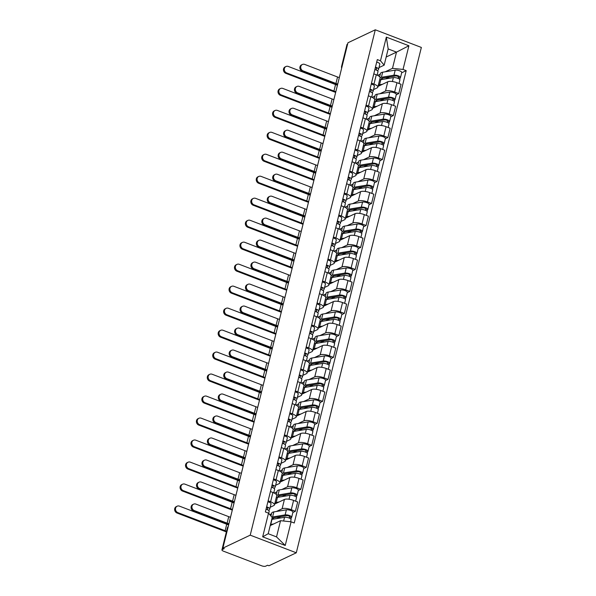 <?xml version="1.0" encoding="UTF-8"?>
<svg xmlns="http://www.w3.org/2000/svg" width="596" height="596" viewBox="0 0 596 596"><rect width="100%" height="100%" fill="white"/><g stroke="black" fill="none" stroke-linecap="round" stroke-linejoin="round"><path stroke-width="0.89" d="M222.882 548.126L224.223 548.64L222.219 549.587A3.062 0.976 -166.1 0 0 221.928 549.885A3.062 0.976 -166.1 0 0 223.604 551.233L261.614 565.783A3.062 0.976 -166.1 0 0 265.592 566.2L267.604 565.246L268.945 565.76L296.286 552.79L421.35 47.442L375.286 29.8L250.223 535.156L222.882 548.126L347.945 42.77L375.286 29.8M342.216 65.918L341.873 66.082A3.062 0.976 13.9 0 0 341.582 66.372L346.991 44.529A3.062 0.976 13.9 0 1 347.282 44.238L341.873 66.082A3.062 2.704 64.6 0 0 341.843 67.43M296.286 552.79L250.223 535.156M276.388 511.48L282.124 508.753A7.04 2.242 13.9 0 1 291.28 509.707L295.378 511.279L297.68 501.974L293.582 500.409A7.04 2.242 -166.1 0 0 284.426 499.455L274.659 504.089M269.764 514.616L271.523 513.789M274.458 504.894L276.76 495.596A7.04 2.242 -166.1 0 0 272.901 492.49L270.599 501.787A7.04 2.242 13.9 0 1 274.458 504.894A7.04 2.242 13.9 0 1 273.795 505.564L270.174 507.285M270.599 501.787L268.125 500.841M292.86 512.471L295.378 511.279M272.901 492.49L270.428 491.536M281.834 489.495L287.563 486.776A7.04 2.242 13.9 0 1 296.719 487.722L300.816 489.294L303.118 479.989L299.021 478.424A7.04 2.242 -166.1 0 0 289.865 477.47L280.098 482.104M274.264 493.078L276.961 491.804M273.564 478.856L276.037 479.802A7.04 2.242 13.9 0 1 279.897 482.909A7.04 2.242 13.9 0 1 279.241 483.587L275.62 485.3M298.298 490.486L300.816 489.294M279.897 482.909L282.199 473.611A7.04 2.242 -166.1 0 0 278.339 470.505L275.866 469.559M287.272 467.51L293.009 464.791A7.04 2.242 13.9 0 1 302.165 465.737L306.262 467.309L308.564 458.004L304.467 456.439A7.04 2.242 -166.1 0 0 295.303 455.486L285.536 460.119M279.703 471.093L282.4 469.819M279.002 456.871L281.483 457.817A7.04 2.242 13.9 0 1 285.342 460.924A7.04 2.242 13.9 0 1 284.679 461.602L281.059 463.315M303.736 468.501L306.262 467.309M285.342 460.924L287.637 451.626A7.04 2.242 -166.1 0 0 283.785 448.52L281.305 447.574M292.71 445.525L298.447 442.806A7.04 2.242 13.9 0 1 307.603 443.752L311.701 445.324L314.003 436.026L309.905 434.454A7.04 2.242 -166.1 0 0 300.749 433.501L290.982 438.135M285.149 449.116L287.838 447.834M284.448 434.886L286.922 435.832A7.04 2.242 13.9 0 1 290.781 438.939A7.04 2.242 13.9 0 1 290.118 439.617L286.497 441.331M309.182 446.516L311.701 445.324M290.781 438.939L293.083 429.642A7.04 2.242 -166.1 0 0 289.224 426.535L286.75 425.589M298.149 423.54L303.885 420.821A7.04 2.242 13.9 0 1 313.042 421.774L317.139 423.339L319.441 414.041L315.344 412.469A7.04 2.242 -166.1 0 0 306.188 411.516L296.421 416.15M290.587 427.131L293.284 425.849M289.887 412.901L292.36 413.855A7.04 2.242 13.9 0 1 296.219 416.962A7.04 2.242 13.9 0 1 295.556 417.632L291.943 419.346M314.621 424.538L317.139 423.339M296.219 416.962L298.522 407.657A7.04 2.242 -166.1 0 0 294.662 404.55L292.189 403.604M303.595 401.555L309.324 398.836A7.04 2.242 13.9 0 1 318.488 399.789L322.578 401.354L324.88 392.056L320.79 390.484A7.04 2.242 -166.1 0 0 311.626 389.538L301.859 394.172M296.026 405.146L298.723 403.865M295.325 390.916L297.806 391.87A7.04 2.242 13.9 0 1 301.658 394.977A7.04 2.242 13.9 0 1 301.002 395.647L297.382 397.361M320.059 402.553L322.578 401.354M301.658 394.977L303.96 385.672A7.04 2.242 -166.1 0 0 300.108 382.565L297.627 381.619M309.033 379.57L314.77 376.851A7.04 2.242 13.9 0 1 323.926 377.804L328.024 379.369L330.326 370.071L326.228 368.499A7.04 2.242 -166.1 0 0 317.072 367.553L307.298 372.187M301.472 383.161L304.161 381.88M300.764 368.939L303.245 369.885A7.04 2.242 13.9 0 1 307.104 372.992A7.04 2.242 13.9 0 1 306.441 373.662L302.82 375.383M325.505 380.568L328.024 379.369M307.104 372.992L309.406 363.687A7.04 2.242 -166.1 0 0 305.547 360.58L303.066 359.634M314.472 357.585L320.208 354.866A7.04 2.242 13.9 0 1 329.365 355.819L333.462 357.384L335.764 348.086L331.667 346.514A7.04 2.242 -166.1 0 0 322.51 345.568L312.744 350.202M306.91 361.176L309.6 359.895M306.21 346.954L308.683 347.9A7.04 2.242 13.9 0 1 312.542 351.007A7.04 2.242 13.9 0 1 311.879 351.677L308.259 353.398M330.944 358.583L333.462 357.384M312.542 351.007L314.844 341.702A7.04 2.242 -166.1 0 0 310.985 338.595L308.512 337.649M319.91 335.6L325.647 332.881A7.04 2.242 13.9 0 1 334.803 333.834L338.9 335.406L341.203 326.101L337.105 324.537A7.04 2.242 -166.1 0 0 327.949 323.583L318.182 328.217M312.349 339.191L315.046 337.917M311.648 324.969L314.122 325.915A7.04 2.242 13.9 0 1 317.981 329.022A7.04 2.242 13.9 0 1 317.325 329.692L313.705 331.413M336.382 336.598L338.9 335.406M317.981 329.022L320.283 319.717A7.04 2.242 -166.1 0 0 316.424 316.618L313.95 315.664M325.356 313.623L331.085 310.896A7.04 2.242 13.9 0 1 340.249 311.85L344.339 313.421L346.641 304.116L342.551 302.552A7.04 2.242 -166.1 0 0 333.387 301.598L323.621 306.232M317.787 317.206L320.484 315.932M317.087 302.984L319.568 303.93A7.04 2.242 13.9 0 1 323.419 307.037A7.04 2.242 13.9 0 1 322.764 307.707L319.143 309.428M341.821 314.613L344.339 313.421M323.419 307.037L325.721 297.739A7.04 2.242 -166.1 0 0 321.87 294.633L319.389 293.679M330.795 291.638L336.531 288.918A7.04 2.242 13.9 0 1 345.687 289.865L349.785 291.437L352.087 282.132L347.99 280.567A7.04 2.242 -166.1 0 0 338.833 279.613L329.059 284.247M323.233 295.221L325.923 293.947M322.525 280.999L325.006 281.945A7.04 2.242 13.9 0 1 328.865 285.052A7.04 2.242 13.9 0 1 328.202 285.73L324.582 287.443M347.267 292.629L349.785 291.437M328.865 285.052L331.167 275.754A7.04 2.242 -166.1 0 0 327.308 272.648L324.827 271.702M336.233 269.653L341.97 266.933A7.04 2.242 13.9 0 1 351.126 267.88L355.223 269.452L357.525 260.147L353.428 258.582A7.04 2.242 -166.1 0 0 344.272 257.628L334.505 262.262M328.672 273.236L331.369 271.962M327.971 259.014L330.445 259.96A7.04 2.242 13.9 0 1 334.304 263.067A7.04 2.242 13.9 0 1 333.641 263.745L330.02 265.458M352.705 270.644L355.223 269.452M334.304 263.067L336.606 253.769A7.04 2.242 -166.1 0 0 332.747 250.663L330.273 249.717M341.679 247.668L347.408 244.949A7.04 2.242 13.9 0 1 356.564 245.895L360.662 247.467L362.964 238.169L358.866 236.597A7.04 2.242 -166.1 0 0 349.71 235.644L339.944 240.277M334.11 251.259L336.807 249.977M333.41 237.029L335.883 237.975A7.04 2.242 13.9 0 1 339.742 241.082A7.04 2.242 13.9 0 1 339.087 241.76L335.466 243.473M358.144 248.659L360.662 247.467M339.742 241.082L342.044 231.784A7.04 2.242 -166.1 0 0 338.185 228.678L335.712 227.732M347.118 225.683L352.854 222.964A7.04 2.242 13.9 0 1 362.01 223.917L366.108 225.482L368.402 216.184L364.312 214.612A7.04 2.242 -166.1 0 0 355.149 213.659L345.382 218.292M339.549 229.274L342.246 227.992M338.848 215.044L341.329 215.998A7.04 2.242 13.9 0 1 345.188 219.105A7.04 2.242 13.9 0 1 344.525 219.775L340.905 221.489M363.582 226.681L366.108 225.482M345.188 219.105L347.483 209.799A7.04 2.242 -166.1 0 0 343.631 206.693L341.15 205.747M352.556 203.698L358.293 200.979A7.04 2.242 13.9 0 1 367.449 201.932L371.546 203.497L373.848 194.199L369.751 192.627A7.04 2.242 -166.1 0 0 360.595 191.681L350.828 196.315M344.995 207.289L347.684 206.007M344.294 193.059L346.768 194.013A7.04 2.242 13.9 0 1 350.627 197.12A7.04 2.242 13.9 0 1 349.964 197.79L346.343 199.511M369.028 204.696L371.546 203.497M350.627 197.12L352.929 187.814A7.04 2.242 -166.1 0 0 349.07 184.708L346.596 183.762M357.995 181.713L363.731 178.994A7.04 2.242 13.9 0 1 372.887 179.947L376.985 181.512L379.287 172.214L375.189 170.642A7.04 2.242 -166.1 0 0 366.033 169.696L356.266 174.33M350.433 185.304L353.13 184.022M349.733 171.082L352.206 172.028A7.04 2.242 13.9 0 1 356.065 175.135A7.04 2.242 13.9 0 1 355.402 175.805L351.789 177.526M374.467 182.711L376.985 181.512M356.065 175.135L358.367 165.83A7.04 2.242 -166.1 0 0 354.508 162.723L352.035 161.777M363.441 159.728L369.17 157.009A7.04 2.242 13.9 0 1 378.333 157.962L382.423 159.527L384.725 150.229L380.635 148.657A7.04 2.242 -166.1 0 0 371.472 147.711L361.705 152.345M355.872 163.319L358.569 162.037M355.171 149.097L357.652 150.043A7.04 2.242 13.9 0 1 361.504 153.15A7.04 2.242 13.9 0 1 360.848 153.82L357.228 155.541M379.905 160.726L382.423 159.527M361.504 153.15L363.806 143.845A7.04 2.242 -166.1 0 0 359.954 140.738L357.473 139.792M368.879 137.743L374.616 135.024A7.04 2.242 13.9 0 1 383.772 135.977L387.869 137.549L390.171 128.244L386.074 126.68A7.04 2.242 -166.1 0 0 376.918 125.726L367.143 130.36M361.318 141.334L364.007 140.06M360.61 127.112L363.091 128.058A7.04 2.242 13.9 0 1 366.95 131.165A7.04 2.242 13.9 0 1 366.287 131.835L362.666 133.556M385.344 138.741L387.869 137.549M366.95 131.165L369.252 121.867A7.04 2.242 -166.1 0 0 365.393 118.76L362.912 117.807M374.318 115.766L380.054 113.039A7.04 2.242 13.9 0 1 389.21 113.992L393.308 115.564L395.61 106.259L391.512 104.695A7.04 2.242 -166.1 0 0 382.356 103.741L372.589 108.375M366.756 119.349L369.445 118.075M366.056 105.127L368.529 106.073A7.04 2.242 13.9 0 1 372.388 109.18A7.04 2.242 13.9 0 1 371.725 109.85L368.105 111.571M390.79 116.756L393.308 115.564M372.388 109.18L374.69 99.882A7.04 2.242 -166.1 0 0 370.831 96.776L368.358 95.822M379.756 93.781L385.493 91.061A7.04 2.242 13.9 0 1 394.649 92.007L398.746 93.579L401.048 84.274L396.951 82.71A7.04 2.242 -166.1 0 0 387.795 81.756L378.028 86.39M372.195 97.364L374.891 96.09M371.494 83.142L373.968 84.088A7.04 2.242 13.9 0 1 377.827 87.195A7.04 2.242 13.9 0 1 377.171 87.873L373.55 89.586M396.228 94.771L398.746 93.579M377.827 87.195L380.129 77.897A7.04 2.242 -166.1 0 0 376.27 74.791L373.796 73.844M372.276 92.931L372.411 92.402M366.838 114.916L366.972 114.387M361.399 136.901L361.526 136.372M355.954 158.886L356.088 158.357M350.515 180.871L350.649 180.335M345.077 202.849L345.211 202.32M339.638 224.834L339.765 224.305M334.192 246.819L334.326 246.29M328.754 268.803L328.888 268.274M323.315 290.788L323.442 290.259M317.877 312.773L318.003 312.244M312.431 334.758L312.565 334.229M306.992 356.743L307.126 356.214M301.554 378.728L301.68 378.192M296.108 400.706L296.242 400.177M290.669 422.691L290.803 422.162M285.231 444.676L285.365 444.147M279.792 466.661L279.919 466.132M274.346 488.645L274.48 488.117M268.908 510.63L269.042 510.102M280.537 520.703L291.094 521.798L285.231 545.474L262.672 536.832L268.528 513.156L272.216 517.514L268.2 533.718L276.529 536.907L280.537 520.703L270.212 525.597M386.171 57.03L396.496 52.128L388.175 48.939L384.167 65.15L380.479 60.792L377.32 59.585L265.376 511.949L268.528 513.156M380.479 60.792L386.335 37.116L408.901 45.758L403.038 69.434L392.488 68.339L396.496 52.128L408.901 45.758M291.094 521.798L294.245 523.005L406.196 70.641L403.038 69.434M377.633 75.379L380.33 74.105M385.202 71.796L392.488 68.339M377.722 70.946L377.849 70.417M384.167 65.15L378.989 67.601M401.667 72.787L406.196 70.641M285.231 545.474L276.529 536.907M262.672 536.832L268.2 533.718M388.175 48.939L386.335 37.116M228.767 524.338A7.733 2.458 13.9 0 1 226.286 523.556L193.454 510.981A3.524 3.114 -115.4 0 1 191.085 507.822A3.524 3.114 -115.4 0 1 192.746 504.559L193.588 504.156A3.524 3.114 64.6 0 0 191.927 507.42A3.524 3.114 64.6 0 0 194.296 510.578L227.128 523.154A5.744 1.825 -166.1 0 0 228.924 523.728M227.128 523.154L228.73 516.672L195.898 504.097A3.524 3.114 64.6 0 0 193.588 504.156M267.112 509.595L267.827 508.462A1.84 0.581 -166.1 0 0 267.85 508.403A1.84 0.581 -166.1 0 0 266.486 507.472M268.781 510.511L269.735 508.999A3.829 1.214 -166.1 0 0 269.779 508.88A3.829 1.214 -166.1 0 0 266.635 506.853M270.986 503.925A3.829 1.214 -166.1 0 0 271.038 503.806A3.829 1.214 -166.1 0 0 267.895 501.78M269.139 511.398A3.829 1.214 -166.1 0 0 269.191 511.279A3.829 1.214 -166.1 0 0 266.047 509.245M228.73 516.672A5.744 1.825 -166.1 0 0 230.525 517.246M226.383 531.893A29.554 9.402 13.9 0 1 224.29 531.118L177.019 513.022A3.524 3.114 -115.4 0 1 174.65 509.863A3.524 3.114 -115.4 0 1 176.312 506.6L177.154 506.198A3.524 3.114 64.6 0 0 175.492 509.461A3.524 3.114 64.6 0 0 177.861 512.62L225.132 530.723A27.565 8.769 -166.1 0 0 226.54 531.245M228.618 524.934A27.565 8.769 -166.1 0 1 226.733 524.242L179.463 506.138A3.524 3.114 64.6 0 0 177.154 506.198M271.746 519.414A9.186 2.92 13.9 0 1 272 519.362L284.553 517.298A3.829 1.214 13.9 0 1 288.807 517.902A3.829 1.214 13.9 0 1 291.079 519.66L290.565 521.746M270.487 524.48A9.186 2.92 13.9 0 1 270.74 524.435L273.691 523.951M272.432 519.295A7.197 2.287 13.9 0 1 272.357 518.699A7.197 2.287 13.9 0 1 274.048 517.715L286.609 515.652A1.84 0.581 13.9 0 1 288.65 515.942A1.84 0.581 13.9 0 1 289.738 516.784A1.84 0.581 13.9 0 1 289.567 516.963L289.291 518.095M276.693 518.595L280.91 516.59M273.586 517.82L273.251 519.161M271.888 517.127A9.186 2.92 13.9 0 1 272.588 516.97L285.141 514.899A3.829 1.214 13.9 0 1 289.395 515.51A3.829 1.214 13.9 0 1 291.675 517.261A3.829 1.214 13.9 0 1 291.317 517.626L290.93 519.168M270.964 516.032L271.679 513.149A9.186 2.92 13.9 0 1 273.847 511.897L286.4 509.826A3.829 1.214 13.9 0 1 290.654 510.437A3.829 1.214 13.9 0 1 292.927 512.188L291.675 517.261M273.34 518.803L273.966 519.042M289.671 516.546L289.567 516.963L291.317 517.626M234.206 502.353A7.733 2.458 13.9 0 1 231.725 501.571L198.893 488.996A3.524 3.114 -115.4 0 1 196.524 485.837A3.524 3.114 -115.4 0 1 198.185 482.574L199.027 482.171A3.524 3.114 64.6 0 0 197.365 485.435A3.524 3.114 64.6 0 0 199.735 488.601L232.567 501.169A5.744 1.825 -166.1 0 0 234.362 501.743M232.567 501.169L234.176 494.687L201.336 482.112A3.524 3.114 64.6 0 0 199.027 482.171M272.551 487.61L273.266 486.478A1.84 0.581 -166.1 0 0 273.288 486.418A1.84 0.581 -166.1 0 0 271.925 485.487M274.22 488.526L275.173 487.014A3.829 1.214 -166.1 0 0 275.225 486.895A3.829 1.214 -166.1 0 0 272.074 484.868M276.425 481.94A3.829 1.214 -166.1 0 0 276.477 481.821A3.829 1.214 -166.1 0 0 273.333 479.795M274.577 489.413A3.829 1.214 -166.1 0 0 274.629 489.294A3.829 1.214 -166.1 0 0 271.485 487.26M234.176 494.687A5.744 1.825 -166.1 0 0 235.964 495.261M239.652 480.369A7.733 2.458 13.9 0 1 237.171 479.586L204.331 467.011A3.524 3.114 -115.4 0 1 201.97 463.852A3.524 3.114 -115.4 0 1 203.623 460.589L204.465 460.187A3.524 3.114 64.6 0 0 202.811 463.45A3.524 3.114 64.6 0 0 205.173 466.616L238.013 479.184A5.744 1.825 -166.1 0 0 239.801 479.758M238.013 479.184L239.614 472.702L206.782 460.134A3.524 3.114 64.6 0 0 204.465 460.187M277.989 465.625L278.704 464.493A1.84 0.581 -166.1 0 0 278.734 464.433A1.84 0.581 -166.1 0 0 277.363 463.502M279.666 466.541L280.612 465.029A3.829 1.214 -166.1 0 0 280.664 464.91A3.829 1.214 -166.1 0 0 277.52 462.883M281.871 459.956A3.829 1.214 -166.1 0 0 281.923 459.836A3.829 1.214 -166.1 0 0 278.772 457.81M280.023 467.428A3.829 1.214 -166.1 0 0 280.068 467.309A3.829 1.214 -166.1 0 0 276.924 465.275M239.614 472.702A5.744 1.825 -166.1 0 0 241.402 473.276M232.298 510.072A29.554 9.402 13.9 0 1 229.728 509.14L182.458 491.037A3.524 3.114 -115.4 0 1 180.096 487.878A3.524 3.114 -115.4 0 1 181.75 484.615L182.592 484.213A3.524 3.114 64.6 0 0 180.938 487.476A3.524 3.114 64.6 0 0 183.3 490.635L230.57 508.738A27.565 8.769 -166.1 0 0 232.455 509.431M234.064 502.95A27.565 8.769 -166.1 0 1 232.179 502.257L184.909 484.153A3.524 3.114 64.6 0 0 182.592 484.213M276.239 497.712A9.186 2.92 13.9 0 1 277.438 497.377L289.991 495.313A3.829 1.214 13.9 0 1 294.245 495.917A3.829 1.214 13.9 0 1 296.517 497.675L295.646 501.199M274.98 502.786A9.186 2.92 13.9 0 1 276.179 502.45L279.129 501.966M277.87 497.31A7.197 2.287 13.9 0 1 277.796 496.721A7.197 2.287 13.9 0 1 279.494 495.738L292.047 493.667A1.84 0.581 13.9 0 1 294.089 493.957A1.84 0.581 13.9 0 1 295.184 494.799A1.84 0.581 13.9 0 1 295.005 494.978L294.729 496.11M282.132 496.61L286.356 494.606M279.025 495.835L278.697 497.176M276.775 495.336A9.186 2.92 13.9 0 1 278.027 494.985L290.587 492.914A3.829 1.214 13.9 0 1 294.841 493.525A3.829 1.214 13.9 0 1 297.113 495.276A3.829 1.214 13.9 0 1 296.756 495.641L296.376 497.183M276.298 494.464L277.118 491.164A9.186 2.92 13.9 0 1 279.286 489.912L291.839 487.841A3.829 1.214 13.9 0 1 296.093 488.452A3.829 1.214 13.9 0 1 298.373 490.203L297.113 495.276M278.786 496.818L279.405 497.057M295.109 494.568L295.005 494.978L296.756 495.641M237.737 488.087A29.554 9.402 13.9 0 1 235.174 487.155L187.896 469.052A3.524 3.114 -115.4 0 1 185.535 465.893A3.524 3.114 -115.4 0 1 187.189 462.63L188.038 462.228A3.524 3.114 64.6 0 0 186.377 465.491A3.524 3.114 64.6 0 0 188.738 468.65L236.016 486.753A27.565 8.769 -166.1 0 0 237.901 487.446M239.503 480.965A27.565 8.769 -166.1 0 1 237.618 480.272L190.347 462.168A3.524 3.114 64.6 0 0 188.038 462.228M281.677 475.727A9.186 2.92 13.9 0 1 282.876 475.399L295.43 473.328A3.829 1.214 13.9 0 1 299.684 473.939A3.829 1.214 13.9 0 1 301.963 475.69L301.092 479.214M280.418 480.801A9.186 2.92 13.9 0 1 281.625 480.473L284.568 479.981M283.309 475.325A7.197 2.287 13.9 0 1 283.234 474.736A7.197 2.287 13.9 0 1 284.933 473.753L297.486 471.682A1.84 0.581 13.9 0 1 299.527 471.972A1.84 0.581 13.9 0 1 300.622 472.814A1.84 0.581 13.9 0 1 300.451 472.993L300.168 474.125M287.57 474.625L291.794 472.621M284.471 473.85L284.136 475.191M282.213 473.351A9.186 2.92 13.9 0 1 283.473 473L296.026 470.929A3.829 1.214 13.9 0 1 300.28 471.54A3.829 1.214 13.9 0 1 302.552 473.291A3.829 1.214 13.9 0 1 302.194 473.664L301.814 475.198M281.744 472.479L282.556 469.179A9.186 2.92 13.9 0 1 284.724 467.927L297.277 465.856A3.829 1.214 13.9 0 1 301.539 466.467A3.829 1.214 13.9 0 1 303.811 468.218L302.552 473.291M284.225 474.833L284.851 475.072M300.548 472.583L300.451 472.993L302.194 473.664M245.09 458.391A7.733 2.458 13.9 0 1 242.609 457.601L209.77 445.026A3.524 3.114 -115.4 0 1 207.408 441.867A3.524 3.114 -115.4 0 1 209.069 438.604L209.911 438.209A3.524 3.114 64.6 0 0 208.25 441.472A3.524 3.114 64.6 0 0 210.619 444.631L243.451 457.199A5.744 1.825 -166.1 0 0 245.239 457.773M243.451 457.199L245.053 450.718L212.221 438.149A3.524 3.114 64.6 0 0 209.911 438.209M283.435 443.64L284.15 442.508A1.84 0.581 -166.1 0 0 284.173 442.448A1.84 0.581 -166.1 0 0 282.802 441.517M285.104 444.556L286.05 443.044A3.829 1.214 -166.1 0 0 286.102 442.925A3.829 1.214 -166.1 0 0 282.958 440.898M287.309 437.971A3.829 1.214 -166.1 0 0 287.361 437.851A3.829 1.214 -166.1 0 0 284.21 435.825M285.462 445.443A3.829 1.214 -166.1 0 0 285.514 445.324A3.829 1.214 -166.1 0 0 282.362 443.297M245.053 450.718A5.744 1.825 -166.1 0 0 246.848 451.291M250.529 436.406A7.733 2.458 13.9 0 1 248.048 435.616L215.216 423.048A3.524 3.114 -115.4 0 1 212.846 419.882A3.524 3.114 -115.4 0 1 214.508 416.619L215.35 416.224A3.524 3.114 64.6 0 0 213.688 419.487A3.524 3.114 64.6 0 0 216.057 422.646L248.89 435.222A5.744 1.825 -166.1 0 0 250.685 435.788M248.89 435.222L250.491 428.733L217.659 416.164A3.524 3.114 64.6 0 0 215.35 416.224M288.874 421.655L289.589 420.523A1.84 0.581 -166.1 0 0 289.611 420.463A1.84 0.581 -166.1 0 0 288.248 419.532M290.543 422.571L291.496 421.059A3.829 1.214 -166.1 0 0 291.548 420.947A3.829 1.214 -166.1 0 0 288.397 418.913M292.748 415.986A3.829 1.214 -166.1 0 0 292.8 415.874A3.829 1.214 -166.1 0 0 289.656 413.84M290.9 423.458A3.829 1.214 -166.1 0 0 290.952 423.339A3.829 1.214 -166.1 0 0 287.808 421.312M250.491 428.733A5.744 1.825 -166.1 0 0 252.287 429.306M255.967 414.421A7.733 2.458 13.9 0 1 253.486 413.631L220.654 401.063A3.524 3.114 -115.4 0 1 218.285 397.897A3.524 3.114 -115.4 0 1 219.946 394.634L220.788 394.239A3.524 3.114 64.6 0 0 219.127 397.502A3.524 3.114 64.6 0 0 221.496 400.661L254.328 413.237A5.744 1.825 -166.1 0 0 256.124 413.803M254.328 413.237L255.937 406.755L223.098 394.18A3.524 3.114 64.6 0 0 220.788 394.239M294.312 399.678L295.027 398.538A1.84 0.581 -166.1 0 0 295.05 398.478A1.84 0.581 -166.1 0 0 293.686 397.547M295.981 400.587L296.935 399.082A3.829 1.214 -166.1 0 0 296.987 398.962A3.829 1.214 -166.1 0 0 293.835 396.929M298.194 394.008A3.829 1.214 -166.1 0 0 298.238 393.889A3.829 1.214 -166.1 0 0 295.095 391.855M296.339 401.473A3.829 1.214 -166.1 0 0 296.391 401.354A3.829 1.214 -166.1 0 0 293.247 399.327M255.937 406.755A5.744 1.825 -166.1 0 0 257.725 407.321M243.183 466.102A29.554 9.402 13.9 0 1 240.613 465.171L193.342 447.067A3.524 3.114 -115.4 0 1 190.973 443.908A3.524 3.114 -115.4 0 1 192.635 440.645L193.476 440.243A3.524 3.114 64.6 0 0 191.815 443.506A3.524 3.114 64.6 0 0 194.184 446.665L241.455 464.768A27.565 8.769 -166.1 0 0 243.339 465.461M244.941 458.98A27.565 8.769 -166.1 0 1 243.056 458.287L195.786 440.183A3.524 3.114 64.6 0 0 193.476 440.243M287.116 453.742A9.186 2.92 13.9 0 1 288.315 453.414L300.876 451.343A3.829 1.214 13.9 0 1 305.13 451.954A3.829 1.214 13.9 0 1 307.402 453.705L306.53 457.229M285.864 458.816A9.186 2.92 13.9 0 1 287.063 458.488L290.006 458.004M288.747 453.34A7.197 2.287 13.9 0 1 288.673 452.751A7.197 2.287 13.9 0 1 290.371 451.768L302.924 449.697A1.84 0.581 13.9 0 1 304.973 449.987A1.84 0.581 13.9 0 1 306.061 450.829A1.84 0.581 13.9 0 1 305.89 451.008L305.606 452.14M293.016 452.64L297.233 450.636M289.909 451.865L289.574 453.206M287.659 451.366A9.186 2.92 13.9 0 1 288.911 451.016L301.464 448.952A3.829 1.214 13.9 0 1 305.718 449.555A3.829 1.214 13.9 0 1 307.998 451.314A3.829 1.214 13.9 0 1 307.633 451.679L307.253 453.213M287.183 450.494L287.995 447.201A9.186 2.92 13.9 0 1 290.163 445.942L302.723 443.878A3.829 1.214 13.9 0 1 306.977 444.482A3.829 1.214 13.9 0 1 309.25 446.24L307.998 451.314M289.663 452.848L290.289 453.087M305.994 450.598L305.89 451.008L307.633 451.679M248.621 444.117A29.554 9.402 13.9 0 1 246.051 443.186L198.781 425.082A3.524 3.114 -115.4 0 1 196.412 421.923A3.524 3.114 -115.4 0 1 198.073 418.66L198.915 418.258A3.524 3.114 64.6 0 0 197.254 421.521A3.524 3.114 64.6 0 0 199.623 424.687L246.893 442.783A27.565 8.769 -166.1 0 0 248.778 443.476M250.387 436.995A27.565 8.769 -166.1 0 1 248.502 436.302L201.225 418.198A3.524 3.114 64.6 0 0 198.915 418.258M292.554 431.757A9.186 2.92 13.9 0 1 293.761 431.43L306.314 429.358A3.829 1.214 13.9 0 1 310.568 429.969A3.829 1.214 13.9 0 1 312.84 431.72L311.969 435.244M291.302 436.831A9.186 2.92 13.9 0 1 292.502 436.503L295.452 436.019M294.193 431.355A7.197 2.287 13.9 0 1 294.119 430.766A7.197 2.287 13.9 0 1 295.817 429.783L308.37 427.712A1.84 0.581 13.9 0 1 310.412 428.002A1.84 0.581 13.9 0 1 311.499 428.844A1.84 0.581 13.9 0 1 311.328 429.023L311.052 430.156M298.454 430.655L302.671 428.651M295.348 429.88L295.02 431.221M293.098 429.381A9.186 2.92 13.9 0 1 294.35 429.031L306.903 426.967A3.829 1.214 13.9 0 1 311.164 427.57A3.829 1.214 13.9 0 1 313.436 429.329A3.829 1.214 13.9 0 1 313.079 429.694L312.699 431.228M292.621 428.517L293.441 425.216A9.186 2.92 13.9 0 1 295.609 423.957L308.162 421.893A3.829 1.214 13.9 0 1 312.416 422.497A3.829 1.214 13.9 0 1 314.688 424.255L313.436 429.329M295.102 430.863L295.728 431.102M311.432 428.613L311.328 429.023L313.079 429.694M254.06 422.132A29.554 9.402 13.9 0 1 251.49 421.201L204.219 403.097A3.524 3.114 -115.4 0 1 201.858 399.938A3.524 3.114 -115.4 0 1 203.512 396.675L204.353 396.273A3.524 3.114 64.6 0 0 202.7 399.543A3.524 3.114 64.6 0 0 205.061 402.702L252.331 420.798A27.565 8.769 -166.1 0 0 254.216 421.491M255.826 415.01A27.565 8.769 -166.1 0 1 253.941 414.317L206.67 396.221A3.524 3.114 64.6 0 0 204.353 396.273M298 409.772A9.186 2.92 13.9 0 1 299.199 409.445L311.753 407.373A3.829 1.214 13.9 0 1 316.007 407.984A3.829 1.214 13.9 0 1 318.279 409.735L317.407 413.259M296.741 414.846A9.186 2.92 13.9 0 1 297.94 414.518L300.891 414.034M299.632 409.37A7.197 2.287 13.9 0 1 299.557 408.782A7.197 2.287 13.9 0 1 301.256 407.798L313.809 405.727A1.84 0.581 13.9 0 1 315.85 406.025A1.84 0.581 13.9 0 1 316.945 406.867A1.84 0.581 13.9 0 1 316.774 407.038L316.491 408.171M303.893 408.67L308.117 406.666M300.786 407.895L300.459 409.236M298.536 407.403A9.186 2.92 13.9 0 1 299.795 407.046L312.349 404.982A3.829 1.214 13.9 0 1 316.603 405.585A3.829 1.214 13.9 0 1 318.875 407.344A3.829 1.214 13.9 0 1 318.517 407.709L318.137 409.243M298.06 406.532L298.879 403.231A9.186 2.92 13.9 0 1 301.047 401.972L313.6 399.909A3.829 1.214 13.9 0 1 317.854 400.512A3.829 1.214 13.9 0 1 320.134 402.27L318.875 407.344M300.548 408.878L301.166 409.117M316.871 406.628L316.774 407.038L318.517 407.709M261.413 392.436A7.733 2.458 13.9 0 1 258.932 391.647L226.093 379.078A3.524 3.114 -115.4 0 1 223.731 375.92A3.524 3.114 -115.4 0 1 225.385 372.656L226.227 372.254A3.524 3.114 64.6 0 0 224.573 375.517A3.524 3.114 64.6 0 0 226.934 378.676L259.774 391.252A5.744 1.825 -166.1 0 0 261.562 391.818M259.774 391.252L261.376 384.77L228.544 372.195A3.524 3.114 64.6 0 0 226.227 372.254M299.758 377.693L300.466 376.553A1.84 0.581 -166.1 0 0 300.496 376.501A1.84 0.581 -166.1 0 0 299.125 375.562M301.427 378.609L302.373 377.097A3.829 1.214 -166.1 0 0 302.425 376.977A3.829 1.214 -166.1 0 0 299.281 374.944M303.632 372.023A3.829 1.214 -166.1 0 0 303.684 371.904A3.829 1.214 -166.1 0 0 300.533 369.87M301.785 379.488A3.829 1.214 -166.1 0 0 301.837 379.369A3.829 1.214 -166.1 0 0 298.685 377.342M261.376 384.77A5.744 1.825 -166.1 0 0 263.164 385.336M259.498 400.147A29.554 9.402 13.9 0 1 256.936 399.216L209.665 381.112A3.524 3.114 -115.4 0 1 207.296 377.953A3.524 3.114 -115.4 0 1 208.958 374.69L209.799 374.295A3.524 3.114 64.6 0 0 208.138 377.559A3.524 3.114 64.6 0 0 210.507 380.717L257.777 398.821A27.565 8.769 -166.1 0 0 259.662 399.506M261.264 393.025A27.565 8.769 -166.1 0 1 259.379 392.332L212.109 374.236A3.524 3.114 64.6 0 0 209.799 374.295M303.439 387.787A9.186 2.92 13.9 0 1 304.638 387.46L317.191 385.388A3.829 1.214 13.9 0 1 321.445 385.999A3.829 1.214 13.9 0 1 323.725 387.75L322.853 391.274M302.179 392.861A9.186 2.92 13.9 0 1 303.386 392.533L306.329 392.049M305.07 387.385A7.197 2.287 13.9 0 1 304.996 386.797A7.197 2.287 13.9 0 1 306.694 385.813L319.247 383.75A1.84 0.581 13.9 0 1 321.289 384.04A1.84 0.581 13.9 0 1 322.384 384.882A1.84 0.581 13.9 0 1 322.212 385.053L321.929 386.186M309.331 386.685L313.556 384.681M306.232 385.91L305.897 387.251M303.982 385.418A9.186 2.92 13.9 0 1 305.234 385.061L317.787 382.997A3.829 1.214 13.9 0 1 322.041 383.6A3.829 1.214 13.9 0 1 324.313 385.359A3.829 1.214 13.9 0 1 323.956 385.724L323.576 387.266M303.506 384.547L304.318 381.246A9.186 2.92 13.9 0 1 306.486 379.987L319.046 377.924A3.829 1.214 13.9 0 1 323.3 378.527A3.829 1.214 13.9 0 1 325.572 380.285L324.313 385.359M305.986 386.893L306.612 387.132M322.317 384.643L322.212 385.053L323.956 385.724M266.852 370.451A7.733 2.458 13.9 0 1 264.371 369.669L231.539 357.093A3.524 3.114 -115.4 0 1 229.169 353.935A3.524 3.114 -115.4 0 1 230.831 350.671L231.673 350.269A3.524 3.114 64.6 0 0 230.011 353.532A3.524 3.114 64.6 0 0 232.38 356.691L265.213 369.267A5.744 1.825 -166.1 0 0 267.001 369.833M265.213 369.267L266.814 362.785L233.982 350.21A3.524 3.114 64.6 0 0 231.673 350.269M305.197 355.708L305.912 354.568A1.84 0.581 -166.1 0 0 305.934 354.516A1.84 0.581 -166.1 0 0 304.563 353.577M306.865 356.624L307.819 355.112A3.829 1.214 -166.1 0 0 307.864 354.993A3.829 1.214 -166.1 0 0 304.72 352.959M309.071 350.038A3.829 1.214 -166.1 0 0 309.123 349.919A3.829 1.214 -166.1 0 0 305.979 347.885M307.223 357.503A3.829 1.214 -166.1 0 0 307.275 357.384A3.829 1.214 -166.1 0 0 304.124 355.358M266.814 362.785A5.744 1.825 -166.1 0 0 268.61 363.351M264.944 378.169A29.554 9.402 13.9 0 1 262.374 377.231L215.104 359.135A3.524 3.114 -115.4 0 1 212.735 355.968A3.524 3.114 -115.4 0 1 214.396 352.705L215.238 352.31A3.524 3.114 64.6 0 0 213.577 355.574A3.524 3.114 64.6 0 0 215.946 358.732L263.216 376.836A27.565 8.769 -166.1 0 0 265.101 377.529M266.703 371.04A27.565 8.769 -166.1 0 1 264.818 370.347L217.547 352.251A3.524 3.114 64.6 0 0 215.238 352.31M308.877 365.802A9.186 2.92 13.9 0 1 310.076 365.475L322.637 363.411A3.829 1.214 13.9 0 1 326.891 364.014A3.829 1.214 13.9 0 1 329.163 365.773L328.292 369.296M307.625 370.876A9.186 2.92 13.9 0 1 308.825 370.548L311.768 370.064M310.516 365.408A7.197 2.287 13.9 0 1 310.434 364.812A7.197 2.287 13.9 0 1 312.133 363.828L324.693 361.765A1.84 0.581 13.9 0 1 326.735 362.055A1.84 0.581 13.9 0 1 327.822 362.897A1.84 0.581 13.9 0 1 327.651 363.068L327.368 364.201M314.777 364.7L318.994 362.703M311.671 363.925L311.335 365.266M309.421 363.433A9.186 2.92 13.9 0 1 310.672 363.083L323.226 361.012A3.829 1.214 13.9 0 1 327.48 361.623A3.829 1.214 13.9 0 1 329.759 363.374A3.829 1.214 13.9 0 1 329.394 363.739L329.014 365.281M308.944 362.562L309.764 359.261A9.186 2.92 13.9 0 1 311.931 358.01L324.485 355.939A3.829 1.214 13.9 0 1 328.739 356.55A3.829 1.214 13.9 0 1 331.011 358.3L329.759 363.374M311.425 364.916L312.051 365.154M327.755 362.659L327.651 363.068L329.394 363.739M272.29 348.466A7.733 2.458 13.9 0 1 269.809 347.684L236.977 335.108A3.524 3.114 -115.4 0 1 234.608 331.95A3.524 3.114 -115.4 0 1 236.269 328.687L237.111 328.284A3.524 3.114 64.6 0 0 235.45 331.547A3.524 3.114 64.6 0 0 237.819 334.706L270.651 347.282A5.744 1.825 -166.1 0 0 272.447 347.855M270.651 347.282L272.26 340.8L239.421 328.225A3.524 3.114 64.6 0 0 237.111 328.284M310.635 333.723L311.35 332.583A1.84 0.581 -166.1 0 0 311.373 332.531A1.84 0.581 -166.1 0 0 310.009 331.6M312.304 334.639L313.258 333.127A3.829 1.214 -166.1 0 0 313.31 333.008A3.829 1.214 -166.1 0 0 310.158 330.981M314.509 328.053A3.829 1.214 -166.1 0 0 314.561 327.934A3.829 1.214 -166.1 0 0 311.417 325.908M312.662 335.518A3.829 1.214 -166.1 0 0 312.714 335.406A3.829 1.214 -166.1 0 0 309.57 333.373M272.26 340.8A5.744 1.825 -166.1 0 0 274.048 341.366M270.383 356.185A29.554 9.402 13.9 0 1 267.813 355.246L220.542 337.15A3.524 3.114 -115.4 0 1 218.173 333.983A3.524 3.114 -115.4 0 1 219.835 330.72L220.676 330.326A3.524 3.114 64.6 0 0 219.015 333.589A3.524 3.114 64.6 0 0 221.384 336.747L268.654 354.851A27.565 8.769 -166.1 0 0 270.539 355.544M272.149 349.062A27.565 8.769 -166.1 0 1 270.264 348.369L222.986 330.266A3.524 3.114 64.6 0 0 220.676 330.326M314.323 343.817A9.186 2.92 13.9 0 1 315.522 343.49L328.076 341.426A3.829 1.214 13.9 0 1 332.33 342.03A3.829 1.214 13.9 0 1 334.602 343.788L333.73 347.312M313.064 348.891A9.186 2.92 13.9 0 1 314.263 348.563L317.214 348.079M315.954 343.423A7.197 2.287 13.9 0 1 315.88 342.827A7.197 2.287 13.9 0 1 317.579 341.843L330.132 339.78A1.84 0.581 13.9 0 1 332.173 340.07A1.84 0.581 13.9 0 1 333.268 340.912A1.84 0.581 13.9 0 1 333.089 341.091L332.814 342.223M320.216 342.715L324.44 340.718M317.109 341.94L316.781 343.281M314.859 341.448A9.186 2.92 13.9 0 1 316.111 341.098L328.672 339.027A3.829 1.214 13.9 0 1 332.926 339.638A3.829 1.214 13.9 0 1 335.198 341.389A3.829 1.214 13.9 0 1 334.84 341.754L334.46 343.296M314.383 340.577L315.202 337.276A9.186 2.92 13.9 0 1 317.37 336.025L329.923 333.954A3.829 1.214 13.9 0 1 334.177 334.565A3.829 1.214 13.9 0 1 336.449 336.315L335.198 341.389M316.863 342.931L317.489 343.169M333.194 340.674L333.089 341.091L334.84 341.754M277.736 326.481A7.733 2.458 13.9 0 1 275.248 325.699L242.416 313.123A3.524 3.114 -115.4 0 1 240.046 309.965A3.524 3.114 -115.4 0 1 241.708 306.702L242.55 306.299A3.524 3.114 64.6 0 0 240.896 309.562A3.524 3.114 64.6 0 0 243.257 312.721L276.097 325.297A5.744 1.825 -166.1 0 0 277.885 325.87M276.097 325.297L277.699 318.815L244.859 306.24A3.524 3.114 64.6 0 0 242.55 306.299M316.074 311.738L316.789 310.605A1.84 0.581 -166.1 0 0 316.819 310.546A1.84 0.581 -166.1 0 0 315.448 309.615M317.743 312.654L318.696 311.142A3.829 1.214 -166.1 0 0 318.748 311.023A3.829 1.214 -166.1 0 0 315.604 308.996M319.955 306.068A3.829 1.214 -166.1 0 0 320 305.949A3.829 1.214 -166.1 0 0 316.856 303.923M318.108 313.541A3.829 1.214 -166.1 0 0 318.152 313.421A3.829 1.214 -166.1 0 0 315.008 311.388M277.699 318.815A5.744 1.825 -166.1 0 0 279.487 319.389M275.821 334.2A29.554 9.402 13.9 0 1 273.251 333.261L225.981 315.165A3.524 3.114 -115.4 0 1 223.619 312.006A3.524 3.114 -115.4 0 1 225.273 308.743L226.115 308.341A3.524 3.114 64.6 0 0 224.461 311.604A3.524 3.114 64.6 0 0 226.823 314.762L274.1 332.866A27.565 8.769 -166.1 0 0 275.985 333.559M277.587 327.077A27.565 8.769 -166.1 0 1 275.702 326.385L228.432 308.281A3.524 3.114 64.6 0 0 226.115 308.341M319.761 321.833A9.186 2.92 13.9 0 1 320.961 321.505L333.514 319.441A3.829 1.214 13.9 0 1 337.768 320.045A3.829 1.214 13.9 0 1 340.048 321.803L339.176 325.327M318.502 326.906A9.186 2.92 13.9 0 1 319.702 326.578L322.652 326.094M321.393 321.438A7.197 2.287 13.9 0 1 321.319 320.842A7.197 2.287 13.9 0 1 323.017 319.858L335.57 317.795A1.84 0.581 13.9 0 1 337.612 318.085A1.84 0.581 13.9 0 1 338.707 318.927A1.84 0.581 13.9 0 1 338.535 319.106L338.252 320.238M325.654 320.737L329.879 318.733M322.548 319.963L322.22 321.304M320.298 319.463A9.186 2.92 13.9 0 1 321.557 319.113L334.11 317.042A3.829 1.214 13.9 0 1 338.364 317.653A3.829 1.214 13.9 0 1 340.636 319.404A3.829 1.214 13.9 0 1 340.279 319.769L339.899 321.311M319.829 318.592L320.641 315.291A9.186 2.92 13.9 0 1 322.808 314.04L335.362 311.969A3.829 1.214 13.9 0 1 339.616 312.58A3.829 1.214 13.9 0 1 341.895 314.33L340.636 319.404M322.309 320.946L322.928 321.184M338.632 318.689L338.535 319.106L340.279 319.769M283.175 304.496A7.733 2.458 13.9 0 1 280.694 303.714L247.854 291.139A3.524 3.114 -115.4 0 1 245.492 287.98A3.524 3.114 -115.4 0 1 247.146 284.717L247.988 284.314A3.524 3.114 64.6 0 0 246.334 287.577A3.524 3.114 64.6 0 0 248.696 290.744L281.535 303.312A5.744 1.825 -166.1 0 0 283.324 303.885M281.535 303.312L283.137 296.83L250.305 284.255A3.524 3.114 64.6 0 0 247.988 284.314M321.52 289.753L322.235 288.62A1.84 0.581 -166.1 0 0 322.257 288.561A1.84 0.581 -166.1 0 0 320.886 287.63M323.188 290.669L324.135 289.157A3.829 1.214 -166.1 0 0 324.187 289.038A3.829 1.214 -166.1 0 0 321.043 287.011M325.394 284.083A3.829 1.214 -166.1 0 0 325.446 283.964A3.829 1.214 -166.1 0 0 322.294 281.938M323.546 291.556A3.829 1.214 -166.1 0 0 323.598 291.437A3.829 1.214 -166.1 0 0 320.447 289.403M283.137 296.83A5.744 1.825 -166.1 0 0 284.933 297.404M281.267 312.215A29.554 9.402 13.9 0 1 278.697 311.283L231.427 293.18A3.524 3.114 -115.4 0 1 229.058 290.021A3.524 3.114 -115.4 0 1 230.719 286.758L231.561 286.356A3.524 3.114 64.6 0 0 229.9 289.619A3.524 3.114 64.6 0 0 232.269 292.778L279.539 310.881A27.565 8.769 -166.1 0 0 281.424 311.574M283.025 305.092A27.565 8.769 -166.1 0 1 281.141 304.4L233.87 286.296A3.524 3.114 64.6 0 0 231.561 286.356M325.2 299.855A9.186 2.92 13.9 0 1 326.399 299.52L338.953 297.456A3.829 1.214 13.9 0 1 343.214 298.06A3.829 1.214 13.9 0 1 345.486 299.818L344.615 303.342M323.948 304.928A9.186 2.92 13.9 0 1 325.148 304.593L328.091 304.109M326.832 299.453A7.197 2.287 13.9 0 1 326.757 298.864A7.197 2.287 13.9 0 1 328.456 297.881L341.009 295.81A1.84 0.581 13.9 0 1 343.058 296.1A1.84 0.581 13.9 0 1 344.145 296.942A1.84 0.581 13.9 0 1 343.974 297.121L343.691 298.253M331.1 298.752L335.317 296.748M327.994 297.978L327.658 299.319M325.744 297.478A9.186 2.92 13.9 0 1 326.995 297.128L339.549 295.057A3.829 1.214 13.9 0 1 343.803 295.668A3.829 1.214 13.9 0 1 346.075 297.419A3.829 1.214 13.9 0 1 345.717 297.784L345.337 299.326M325.267 296.607L326.079 293.306A9.186 2.92 13.9 0 1 328.247 292.055L340.808 289.984A3.829 1.214 13.9 0 1 345.062 290.595A3.829 1.214 13.9 0 1 347.334 292.345L346.075 297.419M327.748 298.961L328.374 299.199M344.078 296.711L343.974 297.121L345.717 297.784M288.613 282.511A7.733 2.458 13.9 0 1 286.132 281.729L253.3 269.154A3.524 3.114 -115.4 0 1 250.931 265.995A3.524 3.114 -115.4 0 1 252.592 262.732L253.434 262.329A3.524 3.114 64.6 0 0 251.773 265.592A3.524 3.114 64.6 0 0 254.142 268.759L286.974 281.327A5.744 1.825 -166.1 0 0 288.769 281.901M286.974 281.327L288.576 274.845L255.744 262.277A3.524 3.114 64.6 0 0 253.434 262.329M326.958 267.768L327.673 266.635A1.84 0.581 -166.1 0 0 327.696 266.576A1.84 0.581 -166.1 0 0 326.332 265.645M328.627 268.684L329.581 267.172A3.829 1.214 -166.1 0 0 329.625 267.053A3.829 1.214 -166.1 0 0 326.481 265.026M330.832 262.098A3.829 1.214 -166.1 0 0 330.884 261.979A3.829 1.214 -166.1 0 0 327.74 259.953M328.985 269.571A3.829 1.214 -166.1 0 0 329.037 269.452A3.829 1.214 -166.1 0 0 325.885 267.418M288.576 274.845A5.744 1.825 -166.1 0 0 290.371 275.419M286.706 290.23A29.554 9.402 13.9 0 1 284.136 289.298L236.865 271.195A3.524 3.114 -115.4 0 1 234.496 268.036A3.524 3.114 -115.4 0 1 236.158 264.773L236.999 264.371A3.524 3.114 64.6 0 0 235.338 267.634A3.524 3.114 64.6 0 0 237.707 270.793L284.977 288.896A27.565 8.769 -166.1 0 0 286.862 289.589M288.464 283.107A27.565 8.769 -166.1 0 1 286.579 282.415L239.309 264.311A3.524 3.114 64.6 0 0 236.999 264.371M330.638 277.87A9.186 2.92 13.9 0 1 331.845 277.542L344.399 275.471A3.829 1.214 13.9 0 1 348.653 276.082A3.829 1.214 13.9 0 1 350.925 277.833L350.053 281.357M329.387 282.944A9.186 2.92 13.9 0 1 330.586 282.616L333.536 282.124M332.277 277.468A7.197 2.287 13.9 0 1 332.203 276.879A7.197 2.287 13.9 0 1 333.894 275.896L346.455 273.825A1.84 0.581 13.9 0 1 348.496 274.115A1.84 0.581 13.9 0 1 349.584 274.957A1.84 0.581 13.9 0 1 349.412 275.136L349.137 276.268M336.539 276.767L340.756 274.763M333.432 275.993L333.097 277.334M331.182 275.494A9.186 2.92 13.9 0 1 332.434 275.143L344.987 273.072A3.829 1.214 13.9 0 1 349.241 273.683A3.829 1.214 13.9 0 1 351.521 275.434A3.829 1.214 13.9 0 1 351.163 275.806L350.776 277.341M330.705 274.622L331.525 271.322A9.186 2.92 13.9 0 1 333.693 270.07L346.246 267.999A3.829 1.214 13.9 0 1 350.5 268.61A3.829 1.214 13.9 0 1 352.772 270.361L351.521 275.434M333.186 276.976L333.812 277.215M349.517 274.726L349.412 275.136L351.163 275.806M294.051 260.534A7.733 2.458 13.9 0 1 291.571 259.744L258.738 247.169A3.524 3.114 -115.4 0 1 256.369 244.01A3.524 3.114 -115.4 0 1 258.031 240.747L258.873 240.352A3.524 3.114 64.6 0 0 257.211 243.615A3.524 3.114 64.6 0 0 259.58 246.774L292.413 259.342A5.744 1.825 -166.1 0 0 294.208 259.916M292.413 259.342L294.022 252.86L261.182 240.292A3.524 3.114 64.6 0 0 258.873 240.352M332.397 245.783L333.112 244.651A1.84 0.581 -166.1 0 0 333.134 244.591A1.84 0.581 -166.1 0 0 331.771 243.66L331.748 243.742M334.065 246.699L335.019 245.187A3.829 1.214 -166.1 0 0 335.071 245.068A3.829 1.214 -166.1 0 0 331.92 243.041M336.271 240.114A3.829 1.214 -166.1 0 0 336.323 239.994A3.829 1.214 -166.1 0 0 333.179 237.968M334.423 247.586A3.829 1.214 -166.1 0 0 334.475 247.467A3.829 1.214 -166.1 0 0 331.331 245.44M294.022 252.86A5.744 1.825 -166.1 0 0 295.81 253.434M292.144 268.245A29.554 9.402 13.9 0 1 289.574 267.313L242.304 249.21A3.524 3.114 -115.4 0 1 239.942 246.051A3.524 3.114 -115.4 0 1 241.596 242.788L242.438 242.386A3.524 3.114 64.6 0 0 240.784 245.649A3.524 3.114 64.6 0 0 243.146 248.808L290.416 266.911A27.565 8.769 -166.1 0 0 292.301 267.604M293.91 261.123A27.565 8.769 -166.1 0 1 292.025 260.43L244.755 242.326A3.524 3.114 64.6 0 0 242.438 242.386M336.084 255.885A9.186 2.92 13.9 0 1 337.284 255.557L349.837 253.486A3.829 1.214 13.9 0 1 354.091 254.097A3.829 1.214 13.9 0 1 356.363 255.848L355.492 259.372M334.825 260.959A9.186 2.92 13.9 0 1 336.025 260.631L338.975 260.147M337.716 255.483A7.197 2.287 13.9 0 1 337.641 254.894A7.197 2.287 13.9 0 1 339.34 253.911L351.893 251.84A1.84 0.581 13.9 0 1 353.935 252.13A1.84 0.581 13.9 0 1 355.03 252.972A1.84 0.581 13.9 0 1 354.851 253.151L354.575 254.283M341.977 254.783L346.202 252.779M338.871 254.008L338.543 255.349M336.621 253.509A9.186 2.92 13.9 0 1 337.872 253.158L350.433 251.095A3.829 1.214 13.9 0 1 354.687 251.698A3.829 1.214 13.9 0 1 356.959 253.456A3.829 1.214 13.9 0 1 356.602 253.821L356.222 255.356M336.144 252.637L336.964 249.344A9.186 2.92 13.9 0 1 339.131 248.085L351.685 246.021A3.829 1.214 13.9 0 1 355.939 246.625A3.829 1.214 13.9 0 1 358.211 248.383L356.959 253.456M338.632 254.991L339.251 255.23M354.955 252.741L354.851 253.151L356.602 253.821M299.497 238.549A7.733 2.458 13.9 0 1 297.017 237.759L264.177 225.191A3.524 3.114 -115.4 0 1 261.815 222.025A3.524 3.114 -115.4 0 1 263.469 218.762L264.311 218.367A3.524 3.114 64.6 0 0 262.657 221.63A3.524 3.114 64.6 0 0 265.019 224.789L297.858 237.364A5.744 1.825 -166.1 0 0 299.646 237.931M297.858 237.364L299.46 230.875L266.628 218.307A3.524 3.114 64.6 0 0 264.311 218.367M337.835 223.798L338.55 222.666A1.84 0.581 -166.1 0 0 338.58 222.606A1.84 0.581 -166.1 0 0 337.209 221.675L337.187 221.757M339.511 224.714L340.458 223.202A3.829 1.214 -166.1 0 0 340.51 223.09A3.829 1.214 -166.1 0 0 337.366 221.056M341.717 218.129A3.829 1.214 -166.1 0 0 341.769 218.017A3.829 1.214 -166.1 0 0 338.617 215.983M339.869 225.601A3.829 1.214 -166.1 0 0 339.914 225.482A3.829 1.214 -166.1 0 0 336.77 223.455M299.46 230.875A5.744 1.825 -166.1 0 0 301.248 231.449M297.583 246.26A29.554 9.402 13.9 0 1 295.02 245.329L247.742 227.225A3.524 3.114 -115.4 0 1 245.381 224.066A3.524 3.114 -115.4 0 1 247.035 220.803L247.884 220.401A3.524 3.114 64.6 0 0 246.222 223.664A3.524 3.114 64.6 0 0 248.584 226.83L295.862 244.926A27.565 8.769 -166.1 0 0 297.747 245.619M299.348 239.138A27.565 8.769 -166.1 0 1 297.464 238.445L250.193 220.341A3.524 3.114 64.6 0 0 247.884 220.401M341.523 233.9A9.186 2.92 13.9 0 1 342.722 233.572L355.276 231.501A3.829 1.214 13.9 0 1 359.53 232.112A3.829 1.214 13.9 0 1 361.809 233.863L360.938 237.387M340.264 238.974A9.186 2.92 13.9 0 1 341.471 238.646L344.413 238.162M343.154 233.498A7.197 2.287 13.9 0 1 343.08 232.909A7.197 2.287 13.9 0 1 344.779 231.926L357.332 229.855A1.84 0.581 13.9 0 1 359.373 230.145A1.84 0.581 13.9 0 1 360.468 230.987A1.84 0.581 13.9 0 1 360.297 231.166L360.014 232.298M347.416 232.798L351.64 230.794M344.317 232.023L343.981 233.364M342.059 231.524A9.186 2.92 13.9 0 1 343.318 231.174L355.872 229.11A3.829 1.214 13.9 0 1 360.126 229.713A3.829 1.214 13.9 0 1 362.398 231.471A3.829 1.214 13.9 0 1 362.04 231.837L361.66 233.371M341.59 230.659L342.402 227.359A9.186 2.92 13.9 0 1 344.57 226.1L357.123 224.036A3.829 1.214 13.9 0 1 361.385 224.64A3.829 1.214 13.9 0 1 363.657 226.398L362.398 231.471M344.071 233.006L344.697 233.245M360.394 230.756L360.297 231.166L362.04 231.837M304.936 216.564A7.733 2.458 13.9 0 1 302.455 215.774L269.615 203.206A3.524 3.114 -115.4 0 1 267.254 200.04A3.524 3.114 -115.4 0 1 268.908 196.777L269.757 196.382A3.524 3.114 64.6 0 0 268.096 199.645A3.524 3.114 64.6 0 0 270.457 202.804L303.297 215.38A5.744 1.825 -166.1 0 0 305.085 215.946M303.297 215.38L304.899 208.898L272.067 196.322A3.524 3.114 64.6 0 0 269.757 196.382M343.281 201.82L343.996 200.681A1.84 0.581 -166.1 0 0 344.019 200.621A1.84 0.581 -166.1 0 0 342.648 199.69L342.633 199.772M344.95 202.729L345.896 201.225A3.829 1.214 -166.1 0 0 345.948 201.105A3.829 1.214 -166.1 0 0 342.804 199.071M347.155 196.151A3.829 1.214 -166.1 0 0 347.207 196.032A3.829 1.214 -166.1 0 0 344.056 193.998M345.308 203.616A3.829 1.214 -166.1 0 0 345.36 203.497A3.829 1.214 -166.1 0 0 342.208 201.47M304.899 208.898A5.744 1.825 -166.1 0 0 306.694 209.464M303.029 224.275A29.554 9.402 13.9 0 1 300.459 223.344L253.188 205.24A3.524 3.114 -115.4 0 1 250.819 202.081A3.524 3.114 -115.4 0 1 252.48 198.818L253.322 198.416A3.524 3.114 64.6 0 0 251.661 201.686A3.524 3.114 64.6 0 0 254.03 204.845L301.3 222.941A27.565 8.769 -166.1 0 0 303.185 223.634M304.787 217.153A27.565 8.769 -166.1 0 1 302.902 216.46L255.632 198.364A3.524 3.114 64.6 0 0 253.322 198.416M346.961 211.915A9.186 2.92 13.9 0 1 348.161 211.587L360.722 209.516A3.829 1.214 13.9 0 1 364.975 210.127A3.829 1.214 13.9 0 1 367.248 211.878L366.376 215.402M345.71 216.989A9.186 2.92 13.9 0 1 346.909 216.661L349.852 216.177M348.593 211.513A7.197 2.287 13.9 0 1 348.518 210.924A7.197 2.287 13.9 0 1 350.217 209.941L362.77 207.87A1.84 0.581 13.9 0 1 364.819 208.168A1.84 0.581 13.9 0 1 365.907 209.01A1.84 0.581 13.9 0 1 365.735 209.181L365.452 210.314M352.862 210.813L357.079 208.809M349.755 210.038L349.42 211.379M347.505 209.546A9.186 2.92 13.9 0 1 348.757 209.189L361.31 207.125A3.829 1.214 13.9 0 1 365.564 207.728A3.829 1.214 13.9 0 1 367.844 209.487A3.829 1.214 13.9 0 1 367.479 209.852L367.099 211.386M347.028 208.675L347.84 205.374A9.186 2.92 13.9 0 1 350.008 204.115L362.569 202.051A3.829 1.214 13.9 0 1 366.823 202.655A3.829 1.214 13.9 0 1 369.095 204.413L367.844 209.487M349.509 211.021L350.135 211.26M365.84 208.771L365.735 209.181L367.479 209.852M310.374 194.579A7.733 2.458 13.9 0 1 307.894 193.789L275.061 181.221A3.524 3.114 -115.4 0 1 272.692 178.062A3.524 3.114 -115.4 0 1 274.354 174.799L275.196 174.397A3.524 3.114 64.6 0 0 273.534 177.66A3.524 3.114 64.6 0 0 275.903 180.819L308.735 193.395A5.744 1.825 -166.1 0 0 310.531 193.961M308.735 193.395L310.337 186.913L277.505 174.337A3.524 3.114 64.6 0 0 275.196 174.397M348.72 179.836L349.435 178.696A1.84 0.581 -166.1 0 0 349.457 178.644A1.84 0.581 -166.1 0 0 348.094 177.705L348.071 177.787M350.388 180.752L351.342 179.24A3.829 1.214 -166.1 0 0 351.394 179.12A3.829 1.214 -166.1 0 0 348.243 177.087M352.594 174.166A3.829 1.214 -166.1 0 0 352.646 174.047A3.829 1.214 -166.1 0 0 349.502 172.013M350.746 181.631A3.829 1.214 -166.1 0 0 350.798 181.512A3.829 1.214 -166.1 0 0 347.654 179.485M310.337 186.913A5.744 1.825 -166.1 0 0 312.133 187.479M308.467 202.29A29.554 9.402 13.9 0 1 305.897 201.359L258.627 183.255A3.524 3.114 -115.4 0 1 256.258 180.096A3.524 3.114 -115.4 0 1 257.919 176.833L258.761 176.438A3.524 3.114 64.6 0 0 257.1 179.701A3.524 3.114 64.6 0 0 259.469 182.86L306.739 200.964A27.565 8.769 -166.1 0 0 308.624 201.649M310.225 195.168A27.565 8.769 -166.1 0 1 308.341 194.475L261.07 176.379A3.524 3.114 64.6 0 0 258.761 176.438M352.4 189.93A9.186 2.92 13.9 0 1 353.607 189.602L366.16 187.531A3.829 1.214 13.9 0 1 370.414 188.142A3.829 1.214 13.9 0 1 372.686 189.893L371.815 193.417M351.148 195.004A9.186 2.92 13.9 0 1 352.348 194.676L355.298 194.192M354.039 189.528A7.197 2.287 13.9 0 1 353.964 188.939A7.197 2.287 13.9 0 1 355.663 187.956L368.216 185.892A1.84 0.581 13.9 0 1 370.258 186.183A1.84 0.581 13.9 0 1 371.345 187.025A1.84 0.581 13.9 0 1 371.174 187.196L370.898 188.329M358.3 188.828L362.517 186.824M355.194 188.053L354.866 189.394M352.944 187.561A9.186 2.92 13.9 0 1 354.195 187.204L366.749 185.14A3.829 1.214 13.9 0 1 371.01 185.743A3.829 1.214 13.9 0 1 373.282 187.502A3.829 1.214 13.9 0 1 372.925 187.867L372.545 189.409M352.467 186.69L353.286 183.389A9.186 2.92 13.9 0 1 355.454 182.13L368.008 180.066A3.829 1.214 13.9 0 1 372.262 180.67A3.829 1.214 13.9 0 1 374.534 182.428L373.282 187.502M354.948 189.036L355.574 189.275M371.278 186.786L371.174 187.196L372.925 187.867M315.813 172.594A7.733 2.458 13.9 0 1 313.332 171.812L280.5 159.236A3.524 3.114 -115.4 0 1 278.131 156.077A3.524 3.114 -115.4 0 1 279.792 152.814L280.634 152.412A3.524 3.114 64.6 0 0 278.973 155.675A3.524 3.114 64.6 0 0 281.342 158.834L314.174 171.41A5.744 1.825 -166.1 0 0 315.969 171.976M314.174 171.41L315.783 164.928L282.944 152.352A3.524 3.114 64.6 0 0 280.634 152.412M354.158 157.851L354.873 156.711A1.84 0.581 -166.1 0 0 354.896 156.659A1.84 0.581 -166.1 0 0 353.532 155.72M355.827 158.767L356.78 157.255A3.829 1.214 -166.1 0 0 356.833 157.135A3.829 1.214 -166.1 0 0 353.681 155.102M358.04 152.181A3.829 1.214 -166.1 0 0 358.084 152.062A3.829 1.214 -166.1 0 0 354.94 150.028M356.185 159.646A3.829 1.214 -166.1 0 0 356.237 159.527A3.829 1.214 -166.1 0 0 353.093 157.5M315.783 164.928A5.744 1.825 -166.1 0 0 317.571 165.494M313.906 180.312A29.554 9.402 13.9 0 1 311.335 179.374L264.065 161.278A3.524 3.114 -115.4 0 1 261.704 158.111A3.524 3.114 -115.4 0 1 263.358 154.848L264.199 154.453A3.524 3.114 64.6 0 0 262.545 157.716A3.524 3.114 64.6 0 0 264.907 160.875L312.177 178.979A27.565 8.769 -166.1 0 0 314.062 179.672M315.671 173.183A27.565 8.769 -166.1 0 1 313.787 172.49L266.516 154.394A3.524 3.114 64.6 0 0 264.199 154.453M357.846 167.945A9.186 2.92 13.9 0 1 359.045 167.618L371.599 165.554A3.829 1.214 13.9 0 1 375.853 166.157A3.829 1.214 13.9 0 1 378.125 167.916L377.253 171.439M356.587 173.019A9.186 2.92 13.9 0 1 357.786 172.691L360.736 172.207M359.477 167.55A7.197 2.287 13.9 0 1 359.403 166.954A7.197 2.287 13.9 0 1 361.101 165.971L373.655 163.907A1.84 0.581 13.9 0 1 375.696 164.198A1.84 0.581 13.9 0 1 376.791 165.04A1.84 0.581 13.9 0 1 376.62 165.211L376.337 166.344M363.739 166.843L367.963 164.846M360.632 166.068L360.304 167.409M358.382 165.576A9.186 2.92 13.9 0 1 359.634 165.226L372.195 163.155A3.829 1.214 13.9 0 1 376.449 163.766A3.829 1.214 13.9 0 1 378.721 165.517A3.829 1.214 13.9 0 1 378.363 165.882L377.983 167.424M357.905 164.705L358.725 161.404A9.186 2.92 13.9 0 1 360.893 160.153L373.446 158.082A3.829 1.214 13.9 0 1 377.7 158.692A3.829 1.214 13.9 0 1 379.98 160.443L378.721 165.517M360.394 167.059L361.012 167.297M376.717 164.801L376.62 165.211L378.363 165.882M321.259 150.609A7.733 2.458 13.9 0 1 318.778 149.827L285.938 137.251A3.524 3.114 -115.4 0 1 283.577 134.093A3.524 3.114 -115.4 0 1 285.231 130.829L286.073 130.427A3.524 3.114 64.6 0 0 284.419 133.69A3.524 3.114 64.6 0 0 286.78 136.849L319.62 149.425A5.744 1.825 -166.1 0 0 321.408 149.998M319.62 149.425L321.222 142.943L288.389 130.368A3.524 3.114 64.6 0 0 286.073 130.427M359.604 135.866L360.312 134.726A1.84 0.581 -166.1 0 0 360.342 134.674A1.84 0.581 -166.1 0 0 358.971 133.742M361.273 136.782L362.219 135.27A3.829 1.214 -166.1 0 0 362.271 135.15A3.829 1.214 -166.1 0 0 359.127 133.124M363.478 130.196A3.829 1.214 -166.1 0 0 363.53 130.077A3.829 1.214 -166.1 0 0 360.379 128.051M361.63 137.661A3.829 1.214 -166.1 0 0 361.683 137.549A3.829 1.214 -166.1 0 0 358.531 135.516M321.222 142.943A5.744 1.825 -166.1 0 0 323.01 143.509M319.344 158.327A29.554 9.402 13.9 0 1 316.781 157.389L269.504 139.293A3.524 3.114 -115.4 0 1 267.142 136.126A3.524 3.114 -115.4 0 1 268.803 132.863L269.645 132.468A3.524 3.114 64.6 0 0 267.984 135.732A3.524 3.114 64.6 0 0 270.353 138.89L317.623 156.994A27.565 8.769 -166.1 0 0 319.508 157.687M321.11 151.205A27.565 8.769 -166.1 0 1 319.225 150.512L271.955 132.409A3.524 3.114 64.6 0 0 269.645 132.468M363.284 145.96A9.186 2.92 13.9 0 1 364.484 145.633L377.037 143.569A3.829 1.214 13.9 0 1 381.291 144.172A3.829 1.214 13.9 0 1 383.571 145.931L382.699 149.454M362.025 151.034A9.186 2.92 13.9 0 1 363.232 150.706L366.175 150.222M364.916 145.566A7.197 2.287 13.9 0 1 364.841 144.97A7.197 2.287 13.9 0 1 366.54 143.986L379.093 141.922A1.84 0.581 13.9 0 1 381.135 142.213A1.84 0.581 13.9 0 1 382.23 143.055A1.84 0.581 13.9 0 1 382.058 143.234L381.775 144.366M369.177 144.858L373.401 142.861M366.078 144.083L365.743 145.424M363.828 143.591A9.186 2.92 13.9 0 1 365.08 143.241L377.633 141.17A3.829 1.214 13.9 0 1 381.887 141.781A3.829 1.214 13.9 0 1 384.159 143.532A3.829 1.214 13.9 0 1 383.802 143.897L383.422 145.439M363.351 142.72L364.163 139.419A9.186 2.92 13.9 0 1 366.331 138.168L378.885 136.097A3.829 1.214 13.9 0 1 383.146 136.708A3.829 1.214 13.9 0 1 385.418 138.458L384.159 143.532M365.832 145.074L366.458 145.312M382.155 142.816L382.058 143.234L383.802 143.897M326.697 128.624A7.733 2.458 13.9 0 1 324.217 127.842L291.384 115.266A3.524 3.114 -115.4 0 1 289.015 112.108A3.524 3.114 -115.4 0 1 290.677 108.844L291.519 108.442A3.524 3.114 64.6 0 0 289.857 111.705A3.524 3.114 64.6 0 0 292.226 114.864L325.058 127.44A5.744 1.825 -166.1 0 0 326.846 128.013M325.058 127.44L326.66 120.958L293.828 108.383A3.524 3.114 64.6 0 0 291.519 108.442M365.043 113.881L365.758 112.748A1.84 0.581 -166.1 0 0 365.78 112.689A1.84 0.581 -166.1 0 0 364.409 111.757M366.711 114.797L367.665 113.285A3.829 1.214 -166.1 0 0 367.71 113.166A3.829 1.214 -166.1 0 0 364.566 111.139M368.917 108.211A3.829 1.214 -166.1 0 0 368.969 108.092A3.829 1.214 -166.1 0 0 365.817 106.066M367.069 115.684A3.829 1.214 -166.1 0 0 367.121 115.564A3.829 1.214 -166.1 0 0 363.97 113.531M326.66 120.958A5.744 1.825 -166.1 0 0 328.456 121.532M324.79 136.342A29.554 9.402 13.9 0 1 322.22 135.404L274.95 117.308A3.524 3.114 -115.4 0 1 272.581 114.149A3.524 3.114 -115.4 0 1 274.242 110.886L275.084 110.484A3.524 3.114 64.6 0 0 273.422 113.747A3.524 3.114 64.6 0 0 275.792 116.905L323.062 135.009A27.565 8.769 -166.1 0 0 324.947 135.702M326.548 129.22A27.565 8.769 -166.1 0 1 324.664 128.527L277.393 110.424A3.524 3.114 64.6 0 0 275.084 110.484M368.723 123.975A9.186 2.92 13.9 0 1 369.922 123.648L382.483 121.584A3.829 1.214 13.9 0 1 386.737 122.187A3.829 1.214 13.9 0 1 389.009 123.946L388.138 127.469M367.471 129.049A9.186 2.92 13.9 0 1 368.671 128.721L371.613 128.237M370.362 123.581A7.197 2.287 13.9 0 1 370.28 122.985A7.197 2.287 13.9 0 1 371.978 122.001L384.539 119.938A1.84 0.581 13.9 0 1 386.58 120.228A1.84 0.581 13.9 0 1 387.668 121.07A1.84 0.581 13.9 0 1 387.497 121.249L387.214 122.381M374.623 122.88L378.84 120.876M371.517 122.106L371.181 123.446M369.267 121.606A9.186 2.92 13.9 0 1 370.518 121.256L383.072 119.185A3.829 1.214 13.9 0 1 387.325 119.796A3.829 1.214 13.9 0 1 389.605 121.547A3.829 1.214 13.9 0 1 389.24 121.912L388.86 123.454M368.79 120.735L369.609 117.434A9.186 2.92 13.9 0 1 371.777 116.183L384.331 114.112A3.829 1.214 13.9 0 1 388.585 114.723A3.829 1.214 13.9 0 1 390.857 116.473L389.605 121.547M371.271 123.089L371.897 123.327M387.601 120.832L387.497 121.249L389.24 121.912M332.136 106.639A7.733 2.458 13.9 0 1 329.655 105.857L296.823 93.281A3.524 3.114 -115.4 0 1 294.454 90.123A3.524 3.114 -115.4 0 1 296.115 86.86L296.957 86.457A3.524 3.114 64.6 0 0 295.296 89.72A3.524 3.114 64.6 0 0 297.665 92.887L330.497 105.455A5.744 1.825 -166.1 0 0 332.292 106.028M330.497 105.455L332.106 98.973L299.267 86.398A3.524 3.114 64.6 0 0 296.957 86.457M370.481 91.896L371.196 90.763A1.84 0.581 -166.1 0 0 371.219 90.704A1.84 0.581 -166.1 0 0 369.855 89.772M372.15 92.812L373.103 91.3A3.829 1.214 -166.1 0 0 373.156 91.181A3.829 1.214 -166.1 0 0 370.004 89.154M374.355 86.226A3.829 1.214 -166.1 0 0 374.407 86.107A3.829 1.214 -166.1 0 0 371.263 84.081M372.507 93.699A3.829 1.214 -166.1 0 0 372.56 93.579A3.829 1.214 -166.1 0 0 369.416 91.546M332.106 98.973A5.744 1.825 -166.1 0 0 333.894 99.547M330.229 114.358A29.554 9.402 13.9 0 1 327.658 113.426L280.388 95.323A3.524 3.114 -115.4 0 1 278.019 92.164A3.524 3.114 -115.4 0 1 279.68 88.901L280.522 88.499A3.524 3.114 64.6 0 0 278.861 91.762A3.524 3.114 64.6 0 0 281.23 94.92L328.5 113.024A27.565 8.769 -166.1 0 0 330.385 113.717M331.994 107.235A27.565 8.769 -166.1 0 1 330.11 106.542L282.832 88.439A3.524 3.114 64.6 0 0 280.522 88.499M374.169 101.998A9.186 2.92 13.9 0 1 375.368 101.663L387.922 99.599A3.829 1.214 13.9 0 1 392.175 100.203A3.829 1.214 13.9 0 1 394.448 101.961L393.576 105.485M372.91 107.071A9.186 2.92 13.9 0 1 374.109 106.736L377.059 106.252M375.8 101.596A7.197 2.287 13.9 0 1 375.726 101.007A7.197 2.287 13.9 0 1 377.424 100.024L389.978 97.953A1.84 0.581 13.9 0 1 392.019 98.243A1.84 0.581 13.9 0 1 393.107 99.085A1.84 0.581 13.9 0 1 392.935 99.264L392.66 100.396M380.062 100.895L384.286 98.891M376.955 100.121L376.627 101.462M374.705 99.621A9.186 2.92 13.9 0 1 375.957 99.271L388.517 97.2A3.829 1.214 13.9 0 1 392.771 97.811A3.829 1.214 13.9 0 1 395.044 99.562A3.829 1.214 13.9 0 1 394.686 99.927L394.306 101.469M374.228 98.75L375.048 95.449A9.186 2.92 13.9 0 1 377.216 94.198L389.769 92.127A3.829 1.214 13.9 0 1 394.023 92.738A3.829 1.214 13.9 0 1 396.295 94.488L395.044 99.562M376.709 101.104L377.335 101.342M393.04 98.854L392.935 99.264L394.686 99.927M337.582 84.654A7.733 2.458 13.9 0 1 335.094 83.872L302.261 71.296A3.524 3.114 -115.4 0 1 299.892 68.138A3.524 3.114 -115.4 0 1 301.554 64.875L302.395 64.472A3.524 3.114 64.6 0 0 300.734 67.735A3.524 3.114 64.6 0 0 303.103 70.902L335.935 83.47A5.744 1.825 -166.1 0 0 337.731 84.043M335.935 83.47L337.545 76.988L304.705 64.42A3.524 3.114 64.6 0 0 302.395 64.472M375.92 69.911L376.635 68.778A1.84 0.581 -166.1 0 0 376.665 68.719A1.84 0.581 -166.1 0 0 375.294 67.788M377.588 70.827L378.542 69.315A3.829 1.214 -166.1 0 0 378.594 69.196A3.829 1.214 -166.1 0 0 375.45 67.169M379.801 64.241A3.829 1.214 -166.1 0 0 379.846 64.122A3.829 1.214 -166.1 0 0 376.702 62.096M377.946 71.714A3.829 1.214 -166.1 0 0 377.998 71.594A3.829 1.214 -166.1 0 0 374.854 69.561M337.545 76.988A5.744 1.825 -166.1 0 0 339.333 77.562M335.667 92.373A29.554 9.402 13.9 0 1 333.097 91.441L285.827 73.338A3.524 3.114 -115.4 0 1 283.465 70.179A3.524 3.114 -115.4 0 1 285.119 66.916L285.961 66.514A3.524 3.114 64.6 0 0 284.307 69.777A3.524 3.114 64.6 0 0 286.669 72.936L333.946 91.039A27.565 8.769 -166.1 0 0 335.831 91.732M337.433 85.25A27.565 8.769 -166.1 0 1 335.548 84.558L288.278 66.454A3.524 3.114 64.6 0 0 285.961 66.514M379.607 80.013A9.186 2.92 13.9 0 1 380.807 79.685L393.36 77.614A3.829 1.214 13.9 0 1 397.614 78.225A3.829 1.214 13.9 0 1 399.894 79.976L399.022 83.5M378.348 85.086A9.186 2.92 13.9 0 1 379.548 84.759L382.498 84.267M381.239 79.611A7.197 2.287 13.9 0 1 381.164 79.022A7.197 2.287 13.9 0 1 382.863 78.039L395.416 75.968A1.84 0.581 13.9 0 1 397.457 76.258A1.84 0.581 13.9 0 1 398.553 77.1A1.84 0.581 13.9 0 1 398.381 77.279L398.098 78.411M385.5 78.91L389.724 76.906M382.394 78.136L382.066 79.477M380.144 77.636A9.186 2.92 13.9 0 1 381.403 77.286L393.956 75.215A3.829 1.214 13.9 0 1 398.21 75.826A3.829 1.214 13.9 0 1 400.482 77.577A3.829 1.214 13.9 0 1 400.125 77.949L399.745 79.484M379.667 76.765L380.486 73.464A9.186 2.92 13.9 0 1 382.654 72.213L395.208 70.142A3.829 1.214 13.9 0 1 399.462 70.753A3.829 1.214 13.9 0 1 401.741 72.503L400.482 77.577M382.155 79.119L382.774 79.357M398.478 76.869L398.381 77.279L400.125 77.949M387.795 81.756L385.493 91.061M382.356 103.741L380.054 113.039M376.918 125.726L374.616 135.024M371.472 147.711L369.17 157.009M366.033 169.696L363.731 178.994M360.595 191.681L358.293 200.979M355.149 213.659L352.854 222.964M349.71 235.644L347.408 244.949M344.272 257.628L341.97 266.933M338.833 279.613L336.531 288.918M333.387 301.598L331.085 310.896M327.949 323.583L325.647 332.881M322.51 345.568L320.208 354.866M317.072 367.553L314.77 376.851M311.626 389.538L309.324 398.836M306.188 411.516L303.885 420.821M300.749 433.501L298.447 442.806M295.303 455.486L293.009 464.791M289.865 477.47L287.563 486.776M284.426 499.455L282.124 508.753M370.831 96.776L368.529 106.073M365.393 118.76L363.091 128.058M359.954 140.738L357.652 150.043M354.508 162.723L352.206 172.028M349.07 184.708L346.768 194.013M343.631 206.693L341.329 215.998M338.185 228.678L335.883 237.975M332.747 250.663L330.445 259.96M327.308 272.648L325.006 281.945M321.87 294.633L319.568 303.93M316.424 316.618L314.122 325.915M310.985 338.595L308.683 347.9M305.547 360.58L303.245 369.885M300.108 382.565L297.806 391.87M294.662 404.55L292.36 413.855M289.224 426.535L286.922 435.832M283.785 448.52L281.483 457.817M278.339 470.505L276.037 479.802M376.27 74.791L373.968 84.088M391.512 104.695L389.21 113.992M386.074 126.68L383.772 135.977M380.635 148.657L378.333 157.962M375.189 170.642L372.887 179.947M369.751 192.627L367.449 201.932M364.312 214.612L362.01 223.917M358.866 236.597L356.564 245.895M353.428 258.582L351.126 267.88M347.99 280.567L345.687 289.865M342.551 302.552L340.249 311.85M337.105 324.537L334.803 333.834M331.667 346.514L329.365 355.819M326.228 368.499L323.926 377.804M320.79 390.484L318.488 399.789M315.344 412.469L313.042 421.774M309.905 434.454L307.603 443.752M304.467 456.439L302.165 465.737M299.021 478.424L296.719 487.722M293.582 500.409L291.28 509.707M396.951 82.71L394.649 92.007M228.208 526.611A3.062 2.704 64.6 0 0 227.62 527.743L222.219 549.587M227.963 527.587L227.62 527.743A3.062 0.976 13.9 0 0 227.337 528.041L221.928 549.885M194.296 510.578L193.454 510.981M177.861 512.62L177.019 513.022M272 519.362L270.74 524.435M284.553 517.298L283.629 521.023M273.847 511.897L272.588 516.97M286.4 509.826L285.141 514.899M226.733 524.242L225.132 530.723M199.735 488.601L198.893 488.996M205.173 466.616L204.331 467.011M183.3 490.635L182.458 491.037M277.438 497.377L276.179 502.45M289.991 495.313L289.023 499.232M279.286 489.912L278.027 494.985M291.839 487.841L290.587 492.914M232.179 502.257L230.57 508.738M188.738 468.65L187.896 469.052M282.876 475.399L281.625 480.473M295.43 473.328L294.461 477.247M284.724 467.927L283.473 473M297.277 465.856L296.026 470.929M237.618 480.272L236.016 486.753M210.619 444.631L209.77 445.026M216.057 422.646L215.216 423.048M221.496 400.661L220.654 401.063M194.184 446.665L193.342 447.067M288.315 453.414L287.063 458.488M300.876 451.343L299.9 455.262M290.163 445.942L288.911 451.016M302.723 443.878L301.464 448.952M243.056 458.287L241.455 464.768M199.623 424.687L198.781 425.082M293.761 431.43L292.502 436.503M306.314 429.358L305.346 433.277M295.609 423.957L294.35 429.031M308.162 421.893L306.903 426.967M248.502 436.302L246.893 442.783M205.061 402.702L204.219 403.097M299.199 409.445L297.94 414.518M311.753 407.373L310.784 411.292M301.047 401.972L299.795 407.046M313.6 399.909L312.349 404.982M253.941 414.317L252.331 420.798M226.934 378.676L226.093 379.078M210.507 380.717L209.665 381.112M304.638 387.46L303.386 392.533M317.191 385.388L316.223 389.315M306.486 379.987L305.234 385.061M319.046 377.924L317.787 382.997M259.379 392.332L257.777 398.821M232.38 356.691L231.539 357.093M215.946 358.732L215.104 359.135M310.076 365.475L308.825 370.548M322.637 363.411L321.661 367.33M311.931 358.01L310.672 363.083M324.485 355.939L323.226 361.012M264.818 370.347L263.216 376.836M237.819 334.706L236.977 335.108M221.384 336.747L220.542 337.15M315.522 343.49L314.263 348.563M328.076 341.426L327.107 345.345M317.37 336.025L316.111 341.098M329.923 333.954L328.672 339.027M270.264 348.369L268.654 354.851M243.257 312.721L242.416 313.123M226.823 314.762L225.981 315.165M320.961 321.505L319.702 326.578M333.514 319.441L332.546 323.36M322.808 314.04L321.557 319.113M335.362 311.969L334.11 317.042M275.702 326.385L274.1 332.866M248.696 290.744L247.854 291.139M232.269 292.778L231.427 293.18M326.399 299.52L325.148 304.593M338.953 297.456L337.984 301.375M328.247 292.055L326.995 297.128M340.808 289.984L339.549 295.057M281.141 304.4L279.539 310.881M254.142 268.759L253.3 269.154M237.707 270.793L236.865 271.195M331.845 277.542L330.586 282.616M344.399 275.471L343.43 279.39M333.693 270.07L332.434 275.143M346.246 267.999L344.987 273.072M286.579 282.415L284.977 288.896M259.58 246.774L258.738 247.169M243.146 248.808L242.304 249.21M337.284 255.557L336.025 260.631M349.837 253.486L348.869 257.405M339.131 248.085L337.872 253.158M351.685 246.021L350.433 251.095M292.025 260.43L290.416 266.911M265.019 224.789L264.177 225.191M248.584 226.83L247.742 227.225M342.722 233.572L341.471 238.646M355.276 231.501L354.307 235.42M344.57 226.1L343.318 231.174M357.123 224.036L355.872 229.11M297.464 238.445L295.862 244.926M270.457 202.804L269.615 203.206M254.03 204.845L253.188 205.24M348.161 211.587L346.909 216.661M360.722 209.516L359.746 213.435M350.008 204.115L348.757 209.189M362.569 202.051L361.31 207.125M302.902 216.46L301.3 222.941M275.903 180.819L275.061 181.221M259.469 182.86L258.627 183.255M353.607 189.602L352.348 194.676M366.16 187.531L365.192 191.458M355.454 182.13L354.195 187.204M368.008 180.066L366.749 185.14M308.341 194.475L306.739 200.964M281.342 158.834L280.5 159.236M264.907 160.875L264.065 161.278M359.045 167.618L357.786 172.691M371.599 165.554L370.63 169.473M360.893 160.153L359.634 165.226M373.446 158.082L372.195 163.155M313.787 172.49L312.177 178.979M286.78 136.849L285.938 137.251M270.353 138.89L269.504 139.293M364.484 145.633L363.232 150.706M377.037 143.569L376.069 147.488M366.331 138.168L365.08 143.241M378.885 136.097L377.633 141.17M319.225 150.512L317.623 156.994M292.226 114.864L291.384 115.266M275.792 116.905L274.95 117.308M369.922 123.648L368.671 128.721M382.483 121.584L381.507 125.503M371.777 116.183L370.518 121.256M384.331 114.112L383.072 119.185M324.664 128.527L323.062 135.009M297.665 92.887L296.823 93.281M281.23 94.92L280.388 95.323M375.368 101.663L374.109 106.736M387.922 99.599L386.953 103.518M377.216 94.198L375.957 99.271M389.769 92.127L388.517 97.2M330.11 106.542L328.5 113.024M303.103 70.902L302.261 71.296M286.669 72.936L285.827 73.338M380.807 79.685L379.548 84.759M393.36 77.614L392.392 81.533M382.654 72.213L381.403 77.286M395.208 70.142L393.956 75.215M335.548 84.558L333.946 91.039M341.582 66.372A3.062 3.062 0 0 0 341.672 68.123M228.223 526.529A3.062 3.062 0 0 0 227.337 528.041M269.779 508.88L271.038 503.806M268.677 513.335L269.191 511.279M275.225 486.895L276.477 481.821M273.75 492.84L274.629 489.294M280.664 464.91L281.923 459.836M279.196 470.855L280.068 467.309M286.102 442.925L287.361 437.851M284.635 448.87L285.514 445.324M291.548 420.947L292.8 415.874M290.073 426.885L290.952 423.339M296.987 398.962L298.238 393.889M295.512 404.9L296.391 401.354M302.425 376.977L303.684 371.904M300.958 382.915L301.837 379.369M307.864 354.993L309.123 349.919M306.396 360.938L307.275 357.384M313.31 333.008L314.561 327.934M311.835 338.953L312.714 335.406M318.748 311.023L320 305.949M317.281 316.968L318.152 313.421M324.187 289.038L325.446 283.964M322.719 294.983L323.598 291.437M329.625 267.053L330.884 261.979M328.158 272.998L329.037 269.452M335.071 245.068L336.323 239.994M333.596 251.013L334.475 247.467M340.51 223.09L341.769 218.017M339.042 229.028L339.914 225.482M345.948 201.105L347.207 196.032M344.481 207.043L345.36 203.497M351.394 179.12L352.646 174.047M349.919 185.058L350.798 181.512M356.833 157.135L358.084 152.062M355.358 163.081L356.237 159.527M362.271 135.15L363.53 130.077M360.803 141.096L361.683 137.549M367.71 113.166L368.969 108.092M366.242 119.111L367.121 115.564M373.156 91.181L374.407 86.107M371.68 97.126L372.56 93.579M378.594 69.196L379.846 64.122M377.119 75.141L377.998 71.594"/></g></svg>
